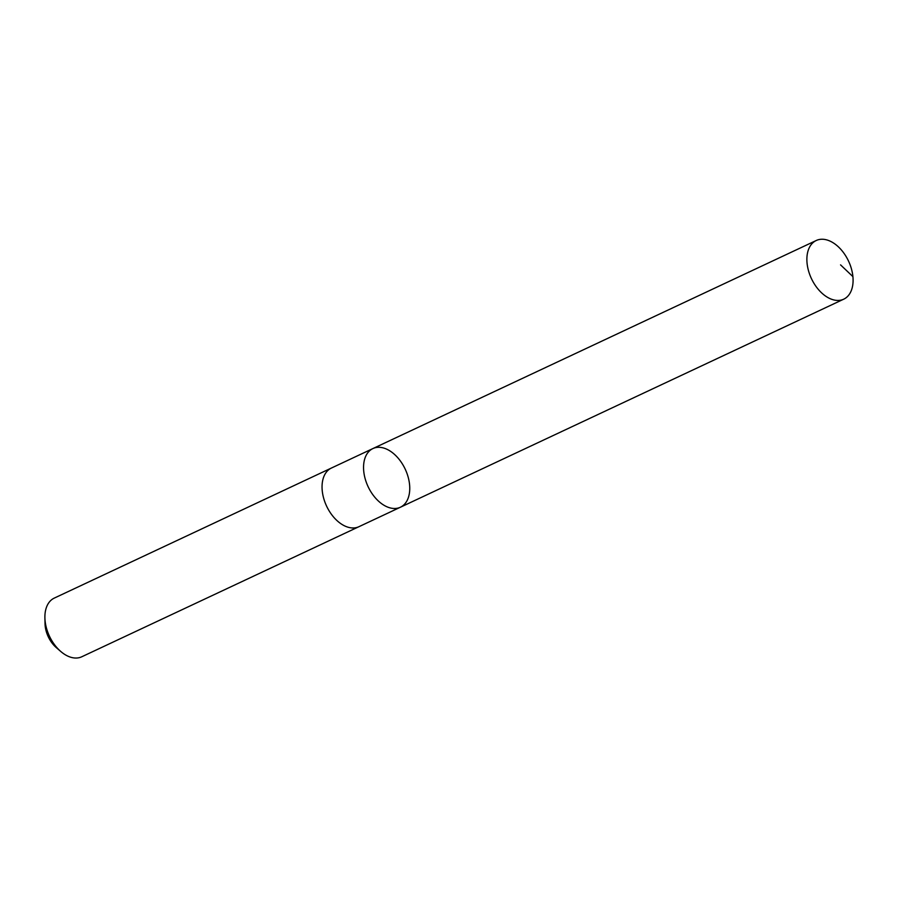 <?xml version="1.0" encoding="UTF-8"?>
<svg xmlns="http://www.w3.org/2000/svg" width="898" height="898" viewBox="0 0 898 898"><rect width="100%" height="100%" fill="white"/><g stroke="black" fill="none" stroke-linecap="round" stroke-linejoin="round"><path stroke-width="1.35" d="M359.279 526.531A32.395 20.519 -115.1 0 1 358.919 526.699A32.395 20.519 -115.1 0 1 330.868 513.521A32.395 20.519 -115.1 0 1 331.396 468.049L372.894 448.573A32.395 20.519 64.9 0 0 372.367 494.046A32.395 20.519 64.9 0 0 400.418 507.224A32.395 20.519 64.9 0 0 405.223 469.183A32.395 20.519 64.9 0 0 372.894 448.573A32.395 20.519 64.9 0 0 372.367 494.046A32.395 20.519 64.9 0 0 400.418 507.224L843.75 299.169A32.395 20.519 -115.1 0 1 815.698 285.991A32.395 20.519 -115.1 0 1 816.215 240.518A32.395 20.519 -115.1 0 1 844.266 253.696A32.395 20.519 -115.1 0 1 843.75 299.169M400.418 507.224L358.919 526.699A32.395 20.519 -115.1 0 1 326.58 506.09A32.395 20.519 -115.1 0 1 331.396 468.049A32.395 20.519 -115.1 0 1 331.755 467.88M358.919 526.699L81.774 656.775A32.395 20.519 -115.1 0 1 60.716 651.432A32.395 20.519 -115.1 0 1 44.9 617.723A32.395 20.519 -115.1 0 1 54.25 598.113L331.396 468.049M60.716 651.432L56.271 647.581A23.045 14.593 -115.1 0 1 45.023 623.605L44.9 617.723M840.562 264.876L852.92 276.64M372.894 448.573L816.215 240.518"/></g></svg>
